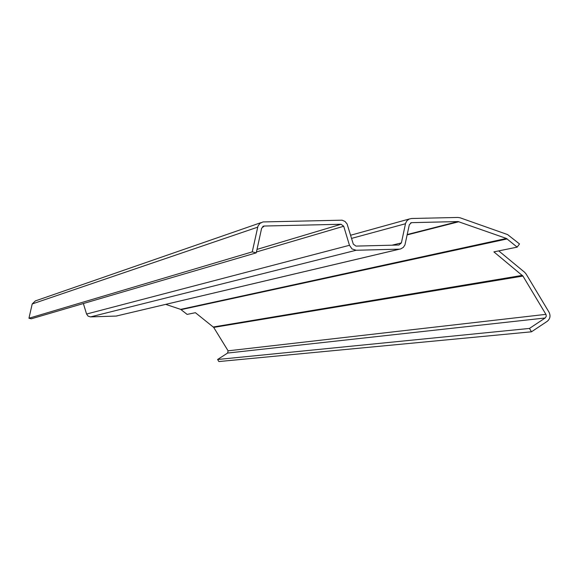 <?xml version="1.0" encoding="UTF-8"?>
<svg xmlns="http://www.w3.org/2000/svg" width="579" height="579" viewBox="0 0 579 579"><rect width="100%" height="100%" fill="white"/><g stroke="black" fill="none" stroke-linecap="round" stroke-linejoin="round"><path stroke-width="0.87" d="M392.063 245.185L401.392 242.905L405.597 223.219L406.928 220.744L409.215 219.028L411.611 218.5L457.895 217.451L460.146 217.813L507.58 234.575L519.508 243.94L517.163 247.132L493.894 251.879L522.938 276.06L213.694 327.41L228.097 350.823L227.612 353.052L217.61 359.494L218.876 361.549L531.479 331.803L529.459 328.438L545.179 317.987L227.612 353.052M213.694 327.41L195.42 312.703L187.118 314.397L180.67 309.374L506.43 238.454L458.076 221.562L407.247 234.524M180.67 309.374L165.789 304.395M399.691 249.108L116.155 316.069L400.784 248.876L403.31 247.399L404.938 244.96L409.331 224.724L411.466 222.654L458.076 221.562M116.509 316.04L117.334 315.844M116.155 316.069L90.519 316.894L356.136 250.266L399.097 249.151M262.707 226.534L264.198 226.027L261.65 228.162L256.251 252.849L31.309 318.797L28.95 318.24L252.256 251.865L257.973 226.128L259.957 223.364L263.004 221.938L342.059 220.179L344.997 221.439L347.082 223.935L353.299 244.114L355.962 246.104L398.924 245.011L401.392 242.905M356.136 250.266L352.01 248.934L349.47 245.293L86.568 314.035L88.073 316.141L90.519 316.894M86.568 314.035L83.362 303.534M264.198 226.027L341.045 224.261L343.716 226.251L349.47 245.293M261.086 222.604L35.37 300.914L32.207 303.961L28.95 318.24M256.251 252.849L252.256 251.865M506.43 238.454L517.163 247.132M498.736 250.888L524.625 272.268L526.094 273.983L549.066 312.269C550.752 315.866 550.13 318.891 547.198 321.345L531.479 331.803M545.179 317.987L546.265 316.344L546.055 314.592L522.938 276.06M217.61 359.494L529.459 328.438M410.634 222.944L411.792 222.626M405.459 223.747L351.562 238.389M343.716 226.251L256.446 251.974M257.004 249.404L341.045 224.261M257.662 227.171L32.207 303.961M458.981 221.706L407.175 234.893M507.226 238.91L181.147 309.635M213.325 326.99L522.352 275.372M545.925 314.354L228.097 350.823M411.481 222.654L410.916 222.806M350.613 235.248L409.382 218.963M263.807 226.071L263.047 226.324"/></g></svg>
